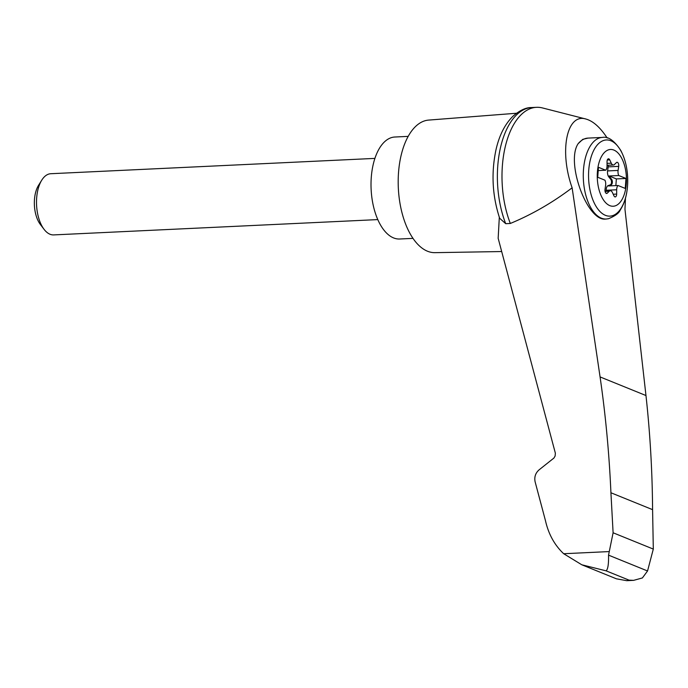 <?xml version="1.0" encoding="UTF-8"?>
<svg xmlns="http://www.w3.org/2000/svg" width="688" height="688" viewBox="0 0 688 688"><rect width="100%" height="100%" fill="white"/><g stroke="black" fill="none" stroke-linecap="round" stroke-linejoin="round"><path stroke-width="1.03" d="M607.203 138.013C600.211 127.375 593.125 121.054 585.944 119.041C566.74 112.935 559.069 151.119 572.124 187.807L600.074 376.921C605.603 415.079 609.215 453.693 610.927 492.763L613.103 532.779L608.545 555.147L647.546 570.971L653.308 549.084L652.585 509.653C652.31 471.168 650.1 433.13 645.972 395.54L624.962 209.238L625.478 198.161M585.944 119.041L542.445 107.93A74.029 37.917 87.3 0 0 536.528 107.319A74.029 37.917 87.3 0 0 505.018 147.782A74.029 37.917 87.3 0 0 510.333 223.462C532.065 214.441 552.662 202.556 572.124 187.807M608.545 555.147C608.734 564.074 607.925 569.303 606.111 570.842L581.816 564.788L563.687 553.728C554.623 545.188 548.577 534.258 545.532 520.928L535.109 481.781C534.155 477.042 535.479 473.06 539.091 469.844L553.943 458.036L555.13 455.972L555.354 453.151L498.164 238.306L499.316 217.253M581.816 564.788L616.388 578.806L626.716 580.681L629.03 580.139L606.111 570.842M613.103 532.779L653.308 549.084M610.927 492.763L652.585 509.653M605.956 219.025L605.75 219.042C587.311 221.889 565.459 162.153 578.169 143.654L582.77 139.346M626.312 183.73A28.423 14.56 -92.7 0 1 602.86 198.995A28.423 14.56 -92.7 0 1 606.395 150.861A28.423 14.56 -92.7 0 1 626.312 183.73M605.621 185.296A5.108 2.614 87.3 0 0 604.95 180.204L597.726 177.272L598.457 167.287L605.681 170.22A5.108 2.614 87.3 0 0 607.04 165.946L607.04 161.646A3.062 1.565 87.3 0 1 608.476 158.799A3.062 1.565 87.3 0 1 609.749 159.891L611.288 163.185A5.108 2.614 87.3 0 0 613.412 164.991A5.108 2.614 87.3 0 0 614.479 164.475L616.405 162.592A3.062 1.565 87.3 0 1 617.041 162.273A3.062 1.565 87.3 0 1 618.701 166.376L618.091 170.426A5.108 2.614 87.3 0 0 618.761 175.526L625.985 178.459L625.254 188.435L618.03 185.502A5.108 2.614 87.3 0 0 616.672 189.776L616.663 194.076A3.062 1.565 87.3 0 1 615.235 196.923A3.062 1.565 87.3 0 1 613.963 195.839L612.423 192.545A5.108 2.614 87.3 0 0 610.29 190.731A5.108 2.614 87.3 0 0 609.224 191.247L607.306 193.139A3.062 1.565 87.3 0 1 606.67 193.448A3.062 1.565 87.3 0 1 605.01 189.346L605.621 185.296M598.216 170.572L605.681 170.22M615.863 185.605L616.353 178.914L625.985 178.459M606.154 190.929L606.162 190.275A5.108 2.614 87.3 0 1 608.149 185.605L609.026 185.562A5.108 2.614 87.3 0 0 608.39 185.958L618.03 185.502M616.353 178.914L609.121 175.982L618.761 175.526M608.192 165.24A3.062 1.565 87.3 0 1 608.192 166.874L607.581 170.925A5.108 2.614 87.3 0 0 608.785 176.893L609.663 176.85A5.108 2.614 87.3 0 1 609.121 175.982M609.026 185.562L611.168 184.805A3.062 1.565 87.3 0 0 612.346 182.423A3.062 1.565 87.3 0 0 611.58 179.258L609.663 176.85M608.149 185.605L610.299 184.848A3.062 1.565 87.3 0 0 611.477 182.466A3.062 1.565 87.3 0 0 610.703 179.301L608.785 176.893M377.798 219.592L53.69 234.909A30.633 15.686 -92.7 0 1 44.058 229.319A30.633 15.686 -92.7 0 1 41.736 180.196A30.633 15.686 -92.7 0 1 50.792 173.72L374.908 158.395M44.058 229.319L40.351 224.46A24.364 12.479 -92.7 0 1 38.511 185.382L41.736 180.196M408.173 136.379L394.835 137.015A51.05 26.153 87.3 0 0 371.124 189.243A51.05 26.153 87.3 0 0 399.659 239.003L412.998 238.375M536.528 107.319L531.91 107.534A74.029 37.917 87.3 0 0 531.566 107.552A74.029 37.917 87.3 0 0 500.331 148.307A74.029 37.917 87.3 0 0 505.714 223.686L510.333 223.462M647.546 570.971L642.403 577.937L633.639 580.354L629.03 580.139M505.714 223.686L499.651 218.251C492.273 195.71 491.077 172.783 496.057 149.451C499.325 135.244 504.94 124.184 512.904 116.289C519.775 110.304 525.993 107.397 531.566 107.552M516.516 113.245L428.624 120.09A66.366 33.996 87.3 0 0 398.326 187.953A66.366 33.996 87.3 0 0 434.885 252.659L501.69 251.541M609.181 551.578L563.687 553.728M600.074 376.921L645.972 395.54M578.169 143.654A40.841 20.924 -92.7 0 1 588.025 138.099L602.335 137.428A40.841 20.924 -92.7 0 0 583.364 179.207A40.841 20.924 -92.7 0 0 606.188 219.016L608.476 218.724C615.149 215.998 619.071 213.108 620.223 210.038C624.351 203.725 626.794 195.702 627.533 185.966C628.35 172.43 626.08 160.553 620.714 150.337C614.229 140.524 608.097 136.215 602.335 137.428M627.533 185.906A38.115 19.522 -92.7 0 1 596.066 206.383A38.115 19.522 -92.7 0 1 600.813 141.831A38.115 19.522 -92.7 0 1 627.533 185.906M607.306 160.003L609.749 159.891M607.04 163.383L611.288 163.185M606.162 190.275L616.672 189.776M607.581 170.925L618.091 170.426M610.703 179.301L611.58 179.258M610.299 184.848L611.168 184.805M613.214 194.24L616.663 194.076M605.087 191.445L609.224 191.247M605.999 193.199L607.306 193.139M608.192 166.874L618.701 166.376M582.77 139.337L588.025 138.099M605.75 219.042L606.188 219.016M610.29 190.731L605.001 190.98M613.412 164.991L607.04 165.292M626.716 580.681L633.639 580.354"/></g></svg>
